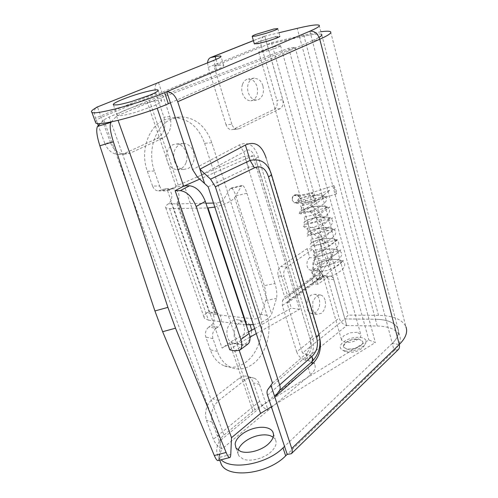 <?xml version="1.0" encoding="UTF-8"?>
<svg xmlns="http://www.w3.org/2000/svg" width="498" height="498" viewBox="0 0 498 498"><rect width="100%" height="100%" fill="white"/><g stroke="black" fill="none" stroke-linecap="round" stroke-linejoin="round"><path stroke-width="0.37" stroke-dasharray="2.49 1.87" d="M336.555 193.859L334.32 188.686L333.94 185.555L336.237 190.734L336.555 193.859M314.674 259.844L314.163 260.884L314.17 262.776L315.657 264.818L319.044 265.502L321.889 262.919L321.87 261.108C321.017 258.991 319.386 258.076 316.983 258.369L314.674 259.844M298.209 202.007L298.987 201.105L299.609 197.171L296.976 194.581L294.791 194.793C292.631 195.982 291.784 197.818 292.251 200.314L294.567 202.854L297.088 202.723L298.209 202.007C301.85 202.941 307.21 202.337 314.294 200.19C312.831 196.704 312.115 194.17 312.153 192.577L314.879 200.208L314.786 200.893L314.294 200.19M299.771 197.22L296.92 194.544L294.99 194.805C292.843 196.019 292.021 197.887 292.519 200.401C292.077 198.434 292.594 196.772 294.075 195.421L297.785 194.843L299.609 197.171M321.814 273.751L321.067 272.387L319.94 271.584L317.288 271.715C315.259 272.96 314.462 274.753 314.898 277.106L316.205 277.492L317.905 279.695C319.218 280.212 320.444 279.857 321.584 278.631C322.704 277.199 323.04 275.637 322.586 273.937L321.814 273.751M316.205 277.492L318.154 279.583L320.438 279.291L322.075 277.598L322.586 273.937M355.124 348.532L347.081 349.235L343.601 347.143C343.054 345.78 343.682 344.317 345.494 342.755C349.54 339.823 354.047 338.615 359.014 339.138L362.712 341.447C363.117 342.73 362.488 344.106 360.838 345.562L355.124 348.532M268.223 40.805L259.414 43.114L256.196 43.394C255.941 43.133 256.968 42.529 259.284 41.595L274.641 36.989L278.033 36.678L275.077 38.427L268.223 40.805M254.329 43.793L257.995 41.851L275.886 36.491L279.888 36.155M345.052 350.953L342.954 350.331C339.275 348.376 339.281 345.699 342.985 342.3C348.37 338.41 354.358 336.804 360.969 337.482C365.277 338.385 366.839 340.339 365.656 343.346L363.453 346.042C357.944 350.094 351.812 351.731 345.052 350.953M111.359 121.879L116.538 116.096L154.505 100.235L295.133 47.441L288.684 48.213L146.947 101.306L109.13 117.024L103.74 119.9L100.291 123.51M184.515 185.804L184.372 185.804C179.199 186.121 173.584 187.74 167.54 190.647L178.284 185.175L244.661 156.21L291.336 308.131L254.627 328.58M248.577 331.948L231.558 341.429L222.114 348.102C227.474 344.628 232.709 343.215 237.839 343.85L184.372 185.804M229.534 342.711L252.947 411.136L254.858 409.779L231.558 341.429M103.74 119.9L220.384 440.624C220.558 438.782 221.741 436.939 223.926 435.103L109.13 117.024M247.898 344.087L243.024 344.952L234.919 350.953M220.384 440.624L219.245 457.463L218.286 460.507M243.024 344.952L237.988 343.881L229.746 349.801M249.928 337.183L237.839 343.85M256.277 333.616L299.503 309.364L252.897 155.818L244.661 156.21M252.897 155.818L199.717 179.143M299.503 309.364L291.336 308.131M252.947 411.136L223.926 435.103M271.366 406.754L375.355 342.543L368.813 339.972L254.858 409.779M295.133 47.441L375.355 342.543M288.684 48.213L368.813 339.972M116.538 116.096L118.07 120.379M154.505 100.235L157.206 108.215M237.179 344.336L239.264 350.48M174.437 161.165C175.645 164.564 177.599 166.992 180.295 168.455L183.694 169.432L188.039 168.548C190.435 167.278 192.191 165.168 193.292 162.211C194.45 158.831 194.481 155.382 193.38 151.859C191.431 146.63 188.182 143.829 183.638 143.443L179.921 144.252C174.344 147.782 172.513 153.421 174.437 161.165M186.115 162.516C187.267 159.173 187.298 155.756 186.196 152.27C184.254 147.103 181.011 144.327 176.479 143.953L172.775 144.756C167.216 148.248 165.392 153.826 167.309 161.489C168.523 164.85 170.465 167.253 173.155 168.691L176.547 169.662L180.88 168.785C183.27 167.527 185.013 165.442 186.115 162.516M250.139 324.957L246.012 321.341C243.833 320.644 241.655 321.036 239.482 322.53C234.664 326.75 233.07 332.21 234.695 338.908C235.672 341.665 237.26 343.489 239.451 344.392L239.706 344.485C241.96 345.195 244.188 344.759 246.379 343.178C248.458 341.597 249.977 339.356 250.936 336.467L251.683 330.218M243.746 335.048C244.755 331.793 244.792 328.674 243.852 325.686C242.85 322.804 241.169 320.924 238.816 320.058C236.643 319.361 234.471 319.753 232.298 321.229C227.493 325.399 225.899 330.797 227.524 337.432C228.507 340.165 230.088 341.977 232.273 342.873L232.535 342.966C234.782 343.67 237.004 343.247 239.196 341.684C241.269 340.115 242.787 337.905 243.746 335.048M253.32 324.596C263.025 322.449 269.119 318.957 271.603 314.12L276.527 298.395C277.286 294.766 276.776 289.799 274.989 283.487L264.301 285.665C266.106 291.953 266.586 296.908 265.745 300.543L260.392 316.298C259.19 318.01 257.13 318.901 254.21 318.963L215.927 314.555L214.912 314.107L216.281 313.155L217.607 313.391C222.332 314.717 222.494 324.167 217.856 327.099L210.71 325.717C215.341 322.816 215.167 313.466 210.455 312.14L209.129 311.91L206.514 312.881L215.441 314.456M235.865 195.857L246.896 193.268C245.253 188.244 243.671 185.63 242.165 185.437L241.381 186.04L230.157 188.705L230.985 188.088C232.566 188.269 234.191 190.852 235.865 195.857L264.301 285.665M163.176 189.265L170.272 189.246L173.316 188.674C178.757 190.759 180.276 194.986 177.867 201.354L176.877 203.676L177.381 203.887L168.498 203.713L170.752 201.242C173.148 194.942 171.636 190.759 166.208 188.698L157.984 190.908L165.062 190.908L168.187 190.329L161.097 190.336M168.498 203.713C165.959 205.469 165.037 206.826 165.753 207.791L169.55 208.668L207.523 207.99M169.55 208.668L208.407 320.146L204.448 318.322C203.57 316.834 204.261 315.016 206.514 312.881M208.407 320.146L246.217 324.808M177.381 203.887L177.861 203.906L215.927 314.555M230.157 188.705L222.955 200.439C221.535 201.783 219.332 202.63 216.344 202.985L213.48 203.053M205.948 203.234L177.861 203.906M246.896 193.268L274.989 283.487M214.8 207.087C224.959 204.529 231.576 201.404 234.645 197.7L241.381 186.04M217.856 327.099L215.995 328.4L208.855 326.999L210.71 325.717M215.995 328.4C212.926 331.046 211.911 334.444 212.951 338.596L217.439 351.445C220.315 359.307 224.835 364.636 230.985 367.431C238.511 370.425 245.931 369.192 253.245 363.727C266.206 354.053 272.493 331.55 267.046 315.396L211.843 142.783C205.823 126.168 195.477 117.534 180.805 116.881L171.505 119.053C155.488 125.546 146.91 150.925 154.392 171.013L159.634 186.003L152.569 186.059C153.67 188.879 155.476 190.497 157.984 190.908M152.569 186.059L147.346 171.231C139.876 151.367 148.404 126.268 164.371 119.837L173.64 117.677L180.805 116.881M211.843 142.783L204.61 143.287C198.596 126.847 188.275 118.312 173.64 117.677M204.61 143.287L259.832 314.201C265.278 330.211 259.004 352.491 246.068 362.046C238.76 367.443 231.352 368.651 223.839 365.669L230.985 367.431M217.439 351.445L210.312 349.814C213.181 357.601 217.694 362.886 223.839 365.669M210.312 349.814L205.823 337.09C204.778 332.975 205.792 329.608 208.855 326.999M159.634 186.003C160.736 188.854 162.547 190.491 165.062 190.908M170.272 189.246L168.187 190.329M262.882 85.787C262.01 82.892 260.554 80.72 258.512 79.275L254.254 78.093L252.523 78.553C250.631 79.431 249.23 81.093 248.334 83.552C247.388 86.378 247.357 89.341 248.228 92.435C249.977 97.434 252.766 99.974 256.607 100.054L258.686 99.519C262.888 96.849 264.289 92.267 262.882 85.787M242.476 84.411C241.536 87.218 241.505 90.157 242.377 93.226C244.126 98.181 246.915 100.696 250.755 100.77L252.828 100.241C257.024 97.583 258.418 93.039 257.018 86.608C256.14 83.739 254.683 81.591 252.648 80.159L248.39 78.989L246.666 79.443C244.773 80.315 243.379 81.971 242.476 84.411M325.051 300.051C324.329 297.673 323.115 296.08 321.409 295.27L320.693 295.021L316.392 296.03L312.856 301.477L312.732 309.42C313.572 312.065 314.973 313.709 316.933 314.344L321.459 313.298C325.001 309.93 326.196 305.511 325.051 300.051M307.079 300.674L306.955 308.561C307.795 311.194 309.202 312.825 311.163 313.46L315.695 312.42C319.23 309.077 320.426 304.695 319.274 299.273C318.552 296.908 317.338 295.326 315.632 294.523L314.917 294.274L310.609 295.277L307.079 300.674M238.15 450.217L237.87 451.686L238.735 455.726L243.267 459.162C250.351 462.007 263.759 458.546 270.812 452.035C275.687 447.428 277.193 443.239 275.338 439.466L273.172 437.126M357.103 332.291L349.845 332.857L343.539 335.932L341.441 339.655L341.628 340.271L345.095 342.319C350.162 342.861 354.763 341.628 358.902 338.621C360.639 337.102 361.249 335.689 360.733 334.395L357.103 332.291M343.421 346.521L343.601 347.143L347.081 349.235C352.136 349.814 356.717 348.588 360.838 345.562C362.563 344.031 363.167 342.605 362.644 341.286L359.014 339.138L351.775 339.673L345.494 342.755L343.421 346.521M161.377 101.723L161.576 100.602C160.972 100.254 159.466 100.247 157.057 100.584C147.95 102.14 137.691 105.184 126.293 109.716C119.265 112.685 116.252 114.633 117.248 115.561L121.157 115.636C124.749 115.169 129.548 114.067 135.556 112.324L153.16 106.149C157.505 104.294 160.244 102.818 161.377 101.723M280.567 45.847L277.131 45.903L261.824 50.479C259.526 51.437 258.512 52.066 258.773 52.371L262.004 52.172L269.58 50.279L277.61 47.509L280.567 45.847M259.414 43.114L267.003 41.172L275.077 38.427L278.065 36.827L274.641 36.989L259.284 41.595C256.968 42.529 255.941 43.133 256.196 43.394L259.414 43.114M286.692 267.14C284.053 269.412 283.169 272.524 284.041 276.483L278.17 275.83C277.299 271.902 278.177 268.808 280.816 266.561L286.692 267.14L313.012 249.093L307.129 248.664L280.816 266.561M398.369 349.528L394.192 350.667L287.184 454.369M95.653 108.016C94.029 110.207 93.979 113.556 95.51 118.063L155.83 93.263C154.287 87.922 154.934 84.417 157.76 82.749M207.585 62.848L208.195 67.367L261.282 45.791C260.211 41.129 261.139 37.985 264.052 36.373L264.762 36.161L282.771 99.725L276.9 100.422C277.784 104.586 276.894 107.549 274.23 109.305L233.313 129.275L231.526 129.704L239.133 128.777L233.313 129.275M296.708 351.862C298.327 356.058 300.948 358.734 304.577 359.892L346.739 325.524C343.134 324.559 340.595 322.069 339.119 318.035L327.952 278.986C327.367 277.081 326.364 275.942 324.951 275.562L322.324 276.197L312.19 283.58L312.607 278.812L282.534 300.537L282.298 305.554L296.708 351.862L339.119 318.035M219.749 460.127L218.535 456.834C215.864 452.302 216.126 447.154 219.319 441.377L308.256 367.692L310.428 374.764L268.117 410.29L259.477 384.456C258.431 381.418 256.713 379.339 254.335 378.219C251.341 376.967 248.272 377.515 245.128 379.868L218.653 400.579C212.279 406.592 210.175 413.801 212.341 422.211L222.077 448.941L268.117 410.29C264.32 408.783 261.5 405.783 259.663 401.276L253.47 382.894C252.418 379.874 250.699 377.808 248.328 376.693C245.333 375.448 242.271 375.99 239.127 378.312L212.696 398.805C206.334 404.75 204.236 411.896 206.402 420.237L213.381 439.261C215.404 443.942 218.298 447.167 222.077 448.941C219.929 452.869 219.132 456.604 219.693 460.14M289.624 294.735L319.89 272.898L319.473 277.94L289.35 299.858C290.153 298.576 290.247 296.87 289.624 294.735L284.041 276.483M319.89 272.898L319.081 270.109L316.348 270.75C314.848 270.358 313.777 269.15 313.142 267.133C312.346 263.305 313.174 260.311 315.626 258.151L313.012 249.093M307.129 248.664L309.75 257.659L315.626 258.151M309.75 257.659C307.291 259.8 306.463 262.77 307.266 266.573C307.907 268.578 308.978 269.773 310.478 270.165L313.211 269.536L314.929 275.419L312.607 278.812M319.081 270.109L313.211 269.536M317.12 281.333L287.097 303.238L302.46 353.045L344.871 318.925L346.739 325.524L333.735 279.608C333.15 277.697 332.147 276.546 330.734 276.172L328.107 276.807L317.973 284.252L317.12 281.333L319.473 277.94M287.097 303.238L289.35 299.858M314.929 275.419L284.756 297.15L282.534 300.537M237.347 129.206C234.819 129.05 232.996 127.395 231.869 124.239L226.055 124.78C227.181 127.911 229.005 129.555 231.526 129.704M261.282 45.791L276.9 100.422M226.055 124.78L208.195 67.367M239.133 128.777L280.1 108.676C282.764 106.908 283.655 103.926 282.771 99.725M231.869 124.239L214.003 66.327L267.171 44.646L264.762 36.161L278.948 32.75M118.543 154.604L124.363 154.249C118.026 153.589 113.413 149.767 110.525 142.77L104.748 143.237C107.63 150.159 112.231 153.95 118.543 154.604L124.388 153.484L156.814 138.606C164.041 134.205 166.4 127.077 163.904 117.223L155.83 93.263M104.748 143.237L98.28 125.614M97.502 123.485L95.51 118.063M158.507 82.531L169.88 116.544C172.383 126.492 170.011 133.682 162.765 138.12L130.233 153.123L124.388 153.484M124.363 154.249L130.233 153.123M110.525 142.77L97.49 107.008M95.373 121.829C95.902 120.715 97.863 119.221 101.256 117.341L216.524 69.764C221.952 67.485 224.337 66.01 223.67 65.35C223.073 64.964 221.162 65.057 217.937 65.63L214.003 66.327M394.13 350.66C399.57 345.195 401.407 340.165 399.639 335.571L397.821 328.562C399.577 333.087 397.715 338.055 392.237 343.477L394.192 350.667M310.428 374.764C314.636 371.078 316.074 367.717 314.755 364.692C313.74 362.749 311.642 361.424 308.455 360.72L304.577 359.892M346.739 325.524L377.229 326.016C389.156 326.358 396.626 329.539 399.639 335.571M218.535 456.834L221.087 459.779M308.256 367.692C312.483 364.032 313.945 360.714 312.638 357.732C311.636 355.821 309.538 354.526 306.345 353.848L302.46 353.045M344.871 318.925L375.411 319.255L377.229 326.016M397.821 328.562C394.827 322.629 387.357 319.529 375.411 319.255M392.237 343.477L284.545 446.42M278.17 275.83L284.756 297.15M309.849 31.193L392.3 343.489L399.284 344.498M170.391 102.812L312.42 40.68L319.747 39.242M312.358 40.693L319.094 37.35M319.199 25.286L321.577 34.474C319.61 33.329 312.271 34.213 299.578 37.126L297.219 28.361M267.171 44.646L299.578 37.126M197.382 177.051L243.846 152.008C248.72 147.707 252.685 150.166 255.748 159.385L310.515 340.271C312.308 347.044 310.982 352.36 306.544 356.219C305.567 357.595 305.423 359.444 306.102 361.76C313.03 355.155 315.134 346.708 312.408 336.418L258.306 156.826C254.372 145.061 248.041 141.108 239.32 144.962L192.583 169.606M208.164 186.843L248.49 167.421C254.098 165.168 258.169 167.782 260.703 175.259L310.515 340.271C310.186 339.076 310.82 337.793 312.408 336.418M260.703 175.259L255.748 159.385C255.592 158.731 256.439 157.878 258.306 156.826M248.49 167.421L243.846 152.008L239.32 144.962M309.837 337.582C311.599 344.255 310.248 349.733 305.784 354.016L306.544 356.219L267.781 389.61M318.714 333.199L319.865 338.752M272.493 383.08L305.784 354.016M319.174 336.001L266.175 158.121L271.298 173.97M312.42 40.68L319.106 37.369M321.552 34.368C319.318 33.354 312.003 34.262 299.609 37.107L375.436 319.224C387.407 319.498 394.889 322.604 397.89 328.549C399.645 333.075 397.784 338.055 392.3 343.489M320.874 31.76L303.73 35.103L271.491 42.616L267.214 44.627L344.909 318.894L375.436 319.224M267.214 44.627L299.609 37.107M271.491 42.616L348.127 315.116L344.909 318.894M330.647 31.835L405.882 326.682C402.216 319.405 393.09 315.626 378.505 315.352L348.127 315.116M317.973 284.252L312.19 283.58M312.252 273.097L313.784 275.195L317.276 275.904L318.633 275.357L320.208 273.259L319.386 269.96L315.147 268.584L312.769 270.097L312.246 271.161L312.252 273.097M294.075 195.421C298.358 196.349 304.539 195.583 312.62 193.131M321.067 272.387L320.245 271.92L319.386 269.96M321.584 278.631C319.405 277.959 318.421 276.863 318.633 275.357M297.088 202.723L326.9 196.081L300.499 213.978L329.776 207.081L303.886 225.127L332.608 217.962L307.241 236.164L335.409 228.731L310.578 247.101L338.173 239.389L313.889 257.933L340.9 249.94L317.176 268.665L343.589 260.379L320.438 279.291M298.987 201.105C297.773 201.005 297.387 200.657 297.835 200.053C299.211 197.799 313.721 193.66 321.857 195.378C329.197 197.644 328.02 201.715 318.328 207.585C309.308 212.347 298.987 213.499 301.122 211.084C302.703 208.706 316.541 204.728 324.615 206.371C332.297 208.693 331.257 212.858 321.496 218.865C312.377 223.708 301.975 224.629 304.384 221.984C306.158 219.5 319.343 215.696 327.335 217.246C335.359 219.63 334.457 223.888 324.634 230.032C315.408 234.95 304.925 235.629 307.627 232.765C309.582 230.194 322.125 226.553 330.012 228.016C338.385 230.45 337.625 234.807 327.728 241.094C318.396 246.087 307.839 246.51 310.852 243.422C312.968 240.783 324.895 237.316 332.652 238.673C341.379 241.15 340.757 245.607 330.79 252.044C321.347 257.117 310.721 257.261 314.051 253.955C316.323 251.272 327.653 247.967 335.254 249.23C344.342 251.745 343.863 256.296 333.816 262.882C324.254 268.042 313.566 267.893 317.238 264.37C319.648 261.662 330.392 258.524 337.812 259.676C345.307 261.213 346.714 264.619 342.039 269.897C335.21 275.133 328.555 277.697 322.075 277.598M178.284 185.175L149.363 100.353M146.947 101.306L176.012 186.252M167.54 190.647L222.114 348.102M230.767 454.469L219.245 457.463M265.745 300.543L276.527 298.395M209.129 311.91L170.752 201.242M177.867 201.354L216.281 313.155M216.344 202.985L254.21 318.963M222.955 200.439L260.392 316.298M234.645 197.7L271.603 314.12M212.951 338.596L205.823 337.09M267.046 315.396L259.832 314.201M154.392 171.013L147.346 171.231M264.762 36.161L253.426 40.655M259.663 401.276L213.381 439.261M282.298 305.554L323.364 275.655M280.1 108.676L274.23 109.305M328.107 276.807L322.324 276.197M333.735 279.608L327.952 278.986M212.341 422.211L206.402 420.237M218.653 400.579L212.696 398.805M245.128 379.868L239.127 378.312M259.477 384.456L253.47 382.894M162.765 138.12L156.814 138.606M169.88 116.544L163.904 117.223M306.345 353.848L308.455 360.72M217.937 65.63L216.032 59.424M216.524 69.764L213.642 60.42M267.544 395.25L306.102 361.76M303.73 35.103L378.505 315.352M297.785 194.843L300.182 194.892C300.026 195.054 306.793 194.407 312.153 192.577L333.94 185.555M336.617 193.853L314.836 200.887C311.841 201.958 307.901 202.798 303.008 203.408C298.501 203.707 295.513 203.445 294.057 202.63M317.905 279.695L314.431 277.778C312.09 274.354 311.362 272.151 312.246 271.161L314.163 260.884M321.889 262.919L320.258 271.927M296.976 194.581L298.047 195.82C298.738 198.136 298.669 199.549 297.835 200.053L302.392 197.843C310.042 195.484 316.529 194.662 321.857 195.378L323.93 195.826L324.092 194.836L321.702 197.606C320.438 198.995 316.46 201.03 309.781 203.707L300.325 205.929C301.016 205.164 302.647 211.264 301.128 211.077L302.647 210.088C305.567 208.45 313.317 206.589 317.606 206.228L324.615 206.371L326.993 206.9L327.174 206.135L324.945 208.874C323.843 210.212 319.94 212.248 313.23 214.98L303.687 217.147C304.253 216.456 305.791 222.058 304.403 221.977L307.011 220.402C308.362 219.207 323.613 215.746 327.335 217.246L330.037 217.869L330.218 217.315L328.319 219.879C327.367 221.212 323.501 223.285 316.716 226.111C311.412 227.623 308.175 228.339 307.005 228.258C307.484 227.654 308.891 232.796 307.633 232.765L309.059 231.751C311.835 230.057 319.554 228.177 323.569 227.879L330.012 228.016L333.062 228.738L333.237 228.37C332.913 228.271 335.503 229.03 325.057 235.106C313.784 239.943 310.802 238.94 310.279 239.252C310.764 238.828 311.916 243.566 310.827 243.46L310.852 243.422C311.717 243.055 309.905 242.956 317.78 240.192C326.408 238.019 329.359 238.337 332.652 238.673L336.212 239.308C335.938 239.108 338.584 239.949 328.381 246.018C317.301 250.874 314.008 249.847 313.51 250.145C314.356 251.291 314.518 252.592 313.989 254.048L314.051 253.955C314.997 253.557 312.85 253.663 320.687 250.78C329.396 248.558 332.004 248.938 335.254 249.23L339.306 250.326C339.393 250.737 338.304 251.982 336.044 254.08C332.203 256.632 327.958 258.587 323.302 259.937L316.703 260.921C317.444 261.998 317.581 263.205 317.108 264.538L317.238 264.37C318.241 263.946 315.906 264.17 323.737 261.22C332.527 258.985 334.681 259.446 337.812 259.676L342.257 260.927L341.479 262.539C339.188 265.185 334.289 267.868 326.775 270.595L319.953 271.559M294.567 202.854L330.23 190.049L298.769 214.264L305.623 200.121L325.493 218.865L309.383 210.853L328.026 230.412L302.852 225.936L326.476 243.815L317.792 231.757L322.891 257.086L320.233 242.489L328.668 267.146L333.592 251.415L318.154 279.583M258.773 52.371L341.628 340.271M280.53 45.679L360.733 334.395M277.766 28.567L279.857 36.124M342.954 350.331C350.492 354.875 362.127 351.295 365.656 343.346M183.638 143.443L176.479 143.953M183.694 169.432L176.547 169.662M239.451 344.392L232.28 342.873M246.012 321.341L238.816 320.058M242.165 185.437L230.985 188.088M210.455 312.14L217.607 313.391M166.208 188.698L173.316 188.674M165.753 207.791L204.448 318.322M176.877 203.676L214.912 314.107M256.607 100.054L250.755 100.77M254.254 78.093L248.39 78.989M316.933 314.344L311.163 313.46M320.693 295.021L314.917 294.274M273.477 433.926L275.338 439.466M235.977 448.001L238.735 455.726M161.576 100.602L158.202 90.536M117.248 115.561L113.444 104.916M264.052 36.373L253.407 40.593M316.348 270.75L310.478 270.165M324.951 275.562L330.734 276.172M248.328 376.693L254.335 378.219M312.638 357.732L314.755 364.692M223.67 65.35L220.988 56.548M321.658 34.449L321.758 34.848M321.808 35.034L397.89 328.549"/><path stroke-width="0.75" d="M279.888 36.155C280.05 36.479 278.899 37.138 276.421 38.153L268.416 40.936L258.12 43.637L254.329 43.793M266.249 33.279L255.935 36.03L252.206 36.429C251.92 36.155 253.14 35.483 255.86 34.412L273.807 29.015L277.797 28.598C277.952 28.884 276.782 29.525 274.292 30.515L266.249 33.279M240.864 339.505L249.087 333.486C250.619 338.484 250.22 342.02 247.898 344.087L239.768 350.131C242.065 348.083 242.433 344.541 240.864 339.505L196.15 206.477C192.247 196.884 186.955 191.606 180.276 190.641L175.122 190.647L229.746 349.801L234.919 350.953L239.768 350.131M199.717 179.143L184.515 185.804L189.545 185.766C196.243 186.675 201.509 191.886 205.338 201.404L196.15 206.477M218.286 460.507L217.869 460.613C216.891 460.488 215.709 458.795 214.321 455.533L162.647 331.718L154.915 310.957L99.843 145.765C96.693 135.612 95.946 129.138 97.589 126.33L110.892 122.396C109.404 125.154 110.226 131.621 113.357 141.787L167.901 307.372L175.514 328.194L226.123 452.464C227.48 455.738 228.613 457.444 229.534 457.587C230.25 457.606 230.661 456.566 230.767 454.469L231.52 437.698L260.579 413.415L271.366 406.754M249.087 333.486L205.338 201.404M184.515 185.804L175.122 190.647M254.627 328.58L248.577 331.948M249.928 337.183L256.277 333.616M110.892 122.396L111.359 121.879M100.291 123.51L97.589 126.33M118.07 120.379L231.52 437.698M157.206 108.215L183.619 186.202M239.264 350.48L260.579 413.415M251.683 330.218L250.139 324.957M207.523 207.99L214.8 207.087M246.217 324.808L253.32 324.596M213.48 203.053L205.948 203.234M267.625 428.043C263.759 426.904 259.215 427.016 253.98 428.38C248.944 429.78 244.586 431.996 240.908 435.028C237.459 437.972 235.529 440.973 235.131 444.017L235.977 448.001L240.497 451.375C247.587 454.145 261.039 450.665 268.148 444.191C273.053 439.616 274.591 435.47 272.748 431.754C271.759 430.06 270.053 428.822 267.625 428.043M273.172 437.126L270.209 435.682C266.343 434.505 261.805 434.598 256.595 435.955C251.577 437.344 247.238 439.566 243.578 442.622C240.739 445.063 238.928 447.596 238.15 450.217M117.329 104.866C120.914 104.337 125.726 103.192 131.758 101.43L149.468 95.299C153.851 93.487 156.627 92.068 157.791 91.041L158.028 90.014C157.436 89.721 155.936 89.758 153.527 90.138C144.42 91.825 134.124 94.894 122.639 99.345C115.555 102.246 112.486 104.107 113.444 104.916L117.329 104.866M271.298 173.97L318.714 333.199C319.1 334.469 318.384 335.857 316.566 337.364L268.528 176.908C270.607 175.707 271.535 174.723 271.298 173.97C267.569 162.734 260.498 158.221 250.096 160.424L254.459 167.82L215.366 186.806L210.579 179.168L250.096 160.424L245.396 145.043L199.897 169.22L204.591 183.494L208.164 186.843L272.493 383.08L267.781 389.61C266.86 390.967 266.779 392.847 267.544 395.25L287.184 454.369L291.318 453.746C292.345 452.601 292.488 450.846 291.753 448.499L399.284 344.498C399.794 346.627 399.489 348.301 398.369 349.528L291.318 453.746M278.948 32.75L297.219 28.361C309.937 25.342 317.263 24.315 319.199 25.286C320.096 26.17 316.983 28.137 309.849 31.193L309.912 31.181C314.499 30.839 317.78 33.528 319.747 39.242C328.12 35.501 331.755 33.036 330.647 31.835C329.67 31.019 326.414 30.994 320.874 31.76M405.882 326.682C407.949 332.066 405.752 338.005 399.284 344.498L319.747 39.242L177.699 101.729C175.01 95.031 171.349 91.707 166.718 91.75L164.639 92.634C140.249 103.204 95.13 115.337 91.9 112.38L95.834 123.081C99.208 126.448 144.165 114.565 168.33 103.715L164.639 92.634M96.774 107.207L158.507 82.531L96.774 107.207L95.653 108.016M158.507 82.531L213.642 60.42C219.114 58.191 221.529 56.784 220.888 56.212C220.303 55.882 218.398 56.025 215.173 56.635L210.548 57.594C208.78 58.403 207.791 60.152 207.585 62.848M98.28 125.614L97.502 123.485M287.184 454.369L285.671 455.832C268.21 473.94 228.576 478.952 221.386 464.584L219.749 460.127M219.693 460.14L221.386 464.584M284.545 446.42L283.02 447.876L285.671 455.832M221.087 459.779C231.863 470.591 267.09 464.024 283.02 447.876M97.49 107.008C92.286 109.753 90.418 111.546 91.9 112.38M95.373 121.829L95.834 123.081M168.33 103.715L170.391 102.812L166.718 91.75L309.912 31.181M319.094 37.35C321.328 35.987 322.156 35.028 321.577 34.474M311.891 356.45C312.657 358.815 312.576 360.664 311.648 361.984L279.428 390.631C280.355 389.293 280.43 387.382 279.658 384.898L311.891 356.45C317.033 351.47 318.596 345.102 316.566 337.364M318.714 333.199C321.714 344.572 319.355 354.165 311.648 361.984L312.258 363.988L274.79 396.918L279.428 390.631M268.528 176.908C265.621 168.231 260.933 165.205 254.459 167.82M170.391 102.812L192.583 169.606L197.382 177.051L204.591 183.494M319.865 338.752C321.677 349.135 319.143 357.552 312.258 363.988M245.396 145.043C254.964 140.785 261.886 145.148 266.175 158.121M215.366 186.806L279.658 384.898M177.699 101.729L199.897 169.22L210.579 179.168M319.106 37.369C321.391 35.987 322.237 35.016 321.658 34.449L321.552 34.368M270.949 385.247L291.753 448.499M180.276 190.641L189.545 185.766M154.915 310.957L167.901 307.372M175.514 328.194L162.647 331.718M214.321 455.533L226.123 452.464M113.357 141.787L99.843 145.765M208.021 207.983L246.709 324.87M253.426 40.655L211.245 57.388M216.032 59.424L215.173 56.635M252.206 36.429L254.378 43.961M229.534 457.587L217.869 460.613M272.748 431.754L273.477 433.926M158.202 90.536L158.028 90.014M253.407 40.593L210.548 57.594M220.988 56.548L220.888 56.212"/></g></svg>
